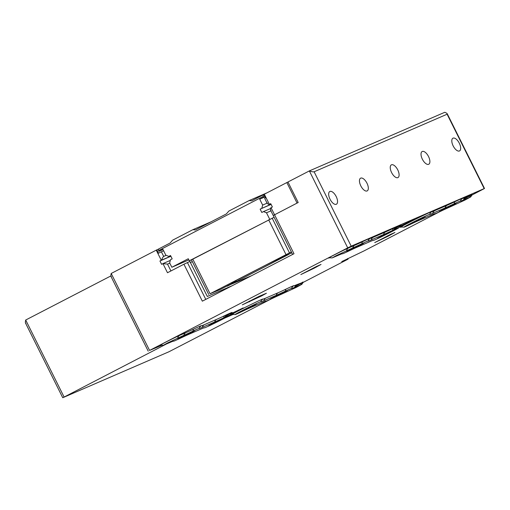 <?xml version="1.0" encoding="UTF-8"?>
<svg xmlns="http://www.w3.org/2000/svg" width="510" height="510" viewBox="0 0 510 510"><rect width="100%" height="100%" fill="white"/><g stroke="black" fill="none" stroke-linecap="round" stroke-linejoin="round"><path stroke-width="0.76" d="M267.093 203.216L264.645 198.301L265.455 197.829L263.791 194.495L264.314 194.221L269.369 204.357L269.044 204.523L270.778 203.77M314.115 171.781L447.098 114.214C447.614 113.806 446.849 113.163 444.796 112.283L309.353 170.914C311.559 171.723 313.146 172.01 314.115 171.781L351.199 246.171L347.718 247.866L309.353 170.914L287.959 181.987L298.191 202.508L273.213 215.488L297.062 203.088L286.837 182.567L264.314 194.221M286.837 182.567L287.997 182.064M292.632 254.433L273.213 215.488L273.526 215.373M271.097 210.502C270.478 210.624 270.351 209.744 270.708 207.857L272.385 206.99L270.721 203.656L269.369 204.357M269.044 204.523C267.348 203.726 266.755 203.152 267.259 202.808M420.903 218.988L408.37 224.967L421.107 218.363L425.308 216.527L420.903 218.988M390.118 232.311L377.585 238.291L390.322 231.687L394.523 229.851L390.118 232.311M359.333 245.635L346.8 251.621L359.537 245.01L363.738 243.174L359.333 245.635M451.681 205.664L439.155 211.644L451.885 205.033L456.087 203.197L451.681 205.664M282.808 293.072L270.274 299.051L283.012 292.44L287.213 290.604L282.808 293.072M252.023 306.395L239.49 312.375L252.227 305.77L256.428 303.934L252.023 306.395M221.238 319.719L208.705 325.699L221.442 319.094L225.643 317.258L221.238 319.719M190.453 333.043L177.926 339.029L190.657 332.418L194.858 330.582L190.453 333.043M330.027 199.2A7.165 3.347 62.6 0 0 336.402 204.23A7.165 3.347 62.6 0 0 336.186 196.535A7.165 3.347 62.6 0 0 329.811 191.499A7.165 3.347 62.6 0 0 330.027 199.2M360.812 185.869A7.165 3.347 62.6 0 0 367.187 190.906A7.165 3.347 62.6 0 0 366.97 183.205A7.165 3.347 62.6 0 0 360.595 178.175A7.165 3.347 62.6 0 0 360.812 185.869M391.597 172.546A7.165 3.347 62.6 0 0 397.966 177.582A7.165 3.347 62.6 0 0 397.749 169.881A7.165 3.347 62.6 0 0 391.38 164.851A7.165 3.347 62.6 0 0 391.597 172.546M422.376 159.222A7.165 3.347 62.6 0 0 428.751 164.258A7.165 3.347 62.6 0 0 428.534 156.557A7.165 3.347 62.6 0 0 422.159 151.521A7.165 3.347 62.6 0 0 422.376 159.222M453.161 145.898A7.165 3.347 62.6 0 0 459.536 150.928A7.165 3.347 62.6 0 0 459.319 143.233A7.165 3.347 62.6 0 0 452.944 138.197A7.165 3.347 62.6 0 0 453.161 145.898M261.745 295.857L266.418 293.244L259.163 296.31L242.301 304.865L261.745 295.857M167.305 343.064L183.931 335.3A28.675 0.816 153.5 0 0 193.08 331.086A14.337 0.408 -26.5 0 1 199.225 328.421A14.337 0.408 -26.5 0 1 199.219 328.427A28.675 0.816 153.5 0 0 199.219 328.434A28.675 0.816 153.5 0 0 202.362 327.318L214.716 321.969A28.675 0.816 153.5 0 0 223.858 317.755A14.337 0.408 -26.5 0 1 230.004 315.091A14.337 0.408 -26.5 0 1 217.356 321.848A14.337 0.408 -26.5 0 1 204.351 327.885A14.337 0.408 -26.5 0 1 204.344 327.86A28.675 0.816 153.5 0 0 204.331 327.809A28.675 0.816 153.5 0 0 201.208 328.963L188.853 334.311A28.675 0.816 153.5 0 0 179.705 338.525A14.337 0.408 -26.5 0 1 173.572 341.209A14.337 0.408 -26.5 0 1 173.566 341.184A28.675 0.816 153.5 0 0 173.547 341.133A28.675 0.816 153.5 0 0 170.423 342.286L163.308 345.308L167.305 343.064M336.186 255.657L352.812 247.892A28.675 0.816 153.5 0 0 361.953 243.678A14.337 0.408 -26.5 0 1 368.099 241.013A28.675 0.816 153.5 0 0 368.092 241.026A28.675 0.816 153.5 0 0 371.242 239.91L383.596 234.562A28.675 0.816 153.5 0 0 392.738 230.354A14.337 0.408 -26.5 0 1 398.884 227.69A14.337 0.408 -26.5 0 1 386.236 234.441A14.337 0.408 -26.5 0 1 373.231 240.478A14.337 0.408 -26.5 0 1 373.224 240.452A28.675 0.816 153.5 0 0 373.212 240.401A28.675 0.816 153.5 0 0 370.081 241.555L357.727 246.904A28.675 0.816 153.5 0 0 348.585 251.118A14.337 0.408 -26.5 0 1 342.446 253.801A28.675 0.816 153.5 0 0 342.427 253.725A28.675 0.816 153.5 0 0 339.303 254.879L332.182 257.901L336.186 255.657M410.678 223.412A14.337 0.408 -26.5 0 1 429.669 214.359A14.337 0.408 -26.5 0 1 429.669 214.366A28.675 0.816 153.5 0 0 429.662 214.378A28.675 0.816 153.5 0 0 432.805 213.263L445.16 207.914A28.675 0.816 153.5 0 0 454.308 203.7A14.337 0.408 -26.5 0 1 460.453 201.036A14.337 0.408 -26.5 0 1 460.447 201.042A28.675 0.816 153.5 0 0 460.447 201.055A28.675 0.816 153.5 0 0 463.59 199.939L470.711 196.93L464.878 200.098L450.081 206.933A28.675 0.816 153.5 0 0 440.933 211.14A14.337 0.408 -26.5 0 1 434.8 213.824A28.675 0.816 153.5 0 0 434.775 213.754A28.675 0.816 153.5 0 0 431.651 214.908L419.296 220.256A28.675 0.816 153.5 0 0 410.148 224.47A14.337 0.408 -26.5 0 1 404.016 227.154A14.337 0.408 -26.5 0 1 410.678 223.412M241.804 310.82A14.337 0.408 -26.5 0 1 260.788 301.767A14.337 0.408 -26.5 0 1 260.788 301.773A28.675 0.816 153.5 0 0 260.782 301.786A28.675 0.816 153.5 0 0 263.925 300.67L276.28 295.322A28.675 0.816 153.5 0 0 285.428 291.108A14.337 0.408 -26.5 0 1 291.573 288.443A28.675 0.816 153.5 0 0 291.567 288.462A28.675 0.816 153.5 0 0 294.71 287.347L301.831 284.338L295.998 287.506L281.201 294.334A28.675 0.816 153.5 0 0 272.053 298.548A14.337 0.408 -26.5 0 1 265.92 301.231A14.337 0.408 -26.5 0 1 265.914 301.206A28.675 0.816 153.5 0 0 265.901 301.161A28.675 0.816 153.5 0 0 262.771 302.315L250.416 307.664A28.675 0.816 153.5 0 0 241.275 311.878A14.337 0.408 -26.5 0 1 235.135 314.562A14.337 0.408 -26.5 0 1 241.804 310.82M388.014 236.245L394.938 232.464L390.481 234.409L374.722 242.588L388.014 236.245L387.759 235.728M314.134 268.222L321.058 264.441L316.602 266.392L300.843 274.565L314.134 268.222L313.88 267.712M398.96 227.434L414.343 219.345L399.394 226.542M230.067 314.893L243.213 307.912L230.514 313.956M341.789 261.585L363.821 251.003L439.837 211.663M471.686 195.177L484.5 188.49L484.188 188.604L447.098 114.214L447.264 113.806L484.5 188.49M351.199 246.171L484.188 188.604M111.46 276.669C110.778 276.751 110.689 275.687 111.199 273.468L149.57 350.427L347.718 247.866M149.57 350.427L162.39 345.066M224.795 318.049L233.542 314.262L224.795 318.049M302.806 282.585L348.062 259.163L341.904 261.828M271.033 207.691L293.99 253.731L202.342 301.168L183.925 264.231L167.49 272.735L162.951 263.632L161.6 264.327L159.936 260.992L170.888 256.256M183.925 264.231L189.873 261.464L207.328 296.476L232.203 285.708M192.34 261.636L190.383 262.484M162.951 263.632L167.516 264.11L169.785 263.135M163.302 263.447L170.315 260.412M161.638 260.113L161.287 260.298L156.232 250.161L156.838 249.855L158.502 253.19L161.383 251.8L163.684 256.415C162.983 256.861 162.301 258.098 161.638 260.113L170.824 256.135M159.936 260.992L161.287 260.298M163.684 256.415L166.171 255.338M161.383 251.8L163.646 250.818M156.838 249.855L158.54 249.116M156.232 250.161L111.199 273.468M347.718 258.468L348.062 259.163M368.099 241.013A14.337 0.408 -26.5 0 1 368.099 241.02A4.367 4.367 25.2 0 1 368.347 240.344L368.099 241.013M291.822 287.774L291.573 288.443A14.337 0.408 -26.5 0 1 291.573 288.45A4.367 4.367 -154.8 0 1 293.83 285.727A25.436 0.727 153.5 0 0 296.616 284.746L302.965 282.336L294.978 286.518M166.132 344.148L63.049 397.602L168.944 351.766L270.957 299.07M25.965 323.212C25.283 323.302 25.194 322.231 25.704 320.019L110.874 275.935M291.369 251.908L210.05 293.734L220.479 289.406L236.238 281.252L235.907 280.583M236.238 281.252L233.408 282.476A17.206 0.491 -26.5 0 1 231.521 283.158A17.206 0.491 -26.5 0 1 239.534 278.683L261.375 267.374A17.206 0.491 -26.5 0 1 282.272 257.187L291.822 252.813M158.565 250.569L158.54 249.02L170.072 243.053L172.59 240.191L192.856 229.698L195.419 229.933L226.363 213.919L228.882 211.051L249.148 200.564L251.71 200.8L263.243 194.833L263.268 196.382L158.565 250.569L158.948 251.341L162.888 249.301L165.826 255.204L168.829 256.39L170.518 255.516L172.182 258.851L170.493 259.724L169.664 262.899L171.838 267.259L188.279 258.748L189.299 260.801L274.106 217.279L191.448 259.851L208.711 294.48M227.179 285.938L251.475 275.738M227.313 286.193L288.928 254.305M192.856 229.698L211.287 221.722M266.959 192.85L249.148 200.564M158.948 251.341L163.021 249.575M168.829 256.39L170.576 255.637M171.838 267.259L188.847 259.896M189.299 260.801L191.46 259.87M269.688 219.198L266.488 212.785L270.912 210.872M266.488 212.785L263.485 211.593L270.587 208.52M263.485 211.593L261.802 212.466L260.138 209.132L271.084 204.395M260.138 209.132L271.027 204.274M261.828 208.258L262.65 205.09L267.074 203.171M262.65 205.09L259.711 199.187L264.99 196.905M259.711 199.187L264.856 196.624M263.243 194.833L263.829 194.578M263.651 197.147L263.268 196.382M177.754 337.971A4.367 3.863 66.6 0 1 179.654 335.37L185.831 332.698A25.436 0.727 153.5 0 0 193.947 328.963A17.576 0.504 -26.5 0 1 201.476 325.699A25.436 0.727 153.5 0 0 204.261 324.723L216.616 319.375A25.436 0.727 153.5 0 0 224.731 315.639A17.576 0.504 -26.5 0 1 225.19 316.353M160.72 345.142A11.838 0.338 -26.5 0 1 165.278 342.382A11.838 0.338 -26.5 0 1 179.654 335.37M346.634 250.563A4.367 3.863 66.6 0 1 348.534 247.962L354.711 245.291A25.436 0.727 153.5 0 0 362.827 241.555A17.576 0.504 -26.5 0 1 370.356 238.297A25.436 0.727 153.5 0 0 373.142 237.316L385.496 231.967A25.436 0.727 153.5 0 0 393.612 228.231A17.576 0.504 -26.5 0 1 394.071 228.945M329.6 257.735A11.838 0.338 -26.5 0 1 334.152 254.974A11.838 0.338 -26.5 0 1 348.534 247.962M401.574 226.956A17.576 0.504 -26.5 0 1 408.65 222.73A17.576 0.504 -26.5 0 1 431.925 211.644A4.367 4.367 25.2 0 0 429.669 214.359L429.917 213.696M232.694 314.364A17.576 0.504 -26.5 0 1 239.77 310.137A17.576 0.504 -26.5 0 1 263.045 299.051A4.367 4.367 25.2 0 0 260.788 301.761L261.037 301.104M263.045 299.051A25.436 0.727 153.5 0 0 265.831 298.07L278.186 292.721A25.436 0.727 153.5 0 0 286.295 288.985A17.576 0.504 -26.5 0 1 293.83 285.727M431.925 211.644A25.436 0.727 153.5 0 0 434.711 210.662L447.066 205.313A25.436 0.727 153.5 0 0 455.175 201.577A17.576 0.504 -26.5 0 1 462.704 198.32A25.436 0.727 153.5 0 0 465.49 197.338L471.846 194.928L463.851 199.11M187.412 262.529L205.785 299.383M167.516 264.11L170.933 270.957M300.887 284.669A4.367 3.863 66.6 0 1 302.793 282.075M294.71 287.347A4.367 3.863 66.6 0 1 296.616 284.746M285.428 291.108A4.367 2.327 64.5 0 1 286.295 288.985M276.28 295.322A4.367 3.863 66.6 0 1 278.186 292.721M263.925 300.67A4.367 3.863 66.6 0 1 265.831 298.07M469.767 197.262A4.367 3.863 66.6 0 1 471.667 194.667M463.59 199.939A4.367 3.863 66.6 0 1 465.49 197.338M460.702 200.366L460.453 201.036A4.367 4.367 -154.8 0 1 462.704 198.32M454.308 203.7A4.367 2.327 64.5 0 1 455.175 201.577M445.16 207.914A4.367 3.863 66.6 0 1 447.066 205.313M432.805 213.263A4.367 3.863 66.6 0 1 434.711 210.662M354.711 245.291A4.367 3.863 -113.4 0 0 352.812 247.892M362.827 241.555A4.367 2.327 -115.5 0 0 361.953 243.678M370.356 238.297A4.367 4.367 25.2 0 0 368.347 240.344M373.142 237.316A4.367 3.863 -113.4 0 0 371.242 239.91M385.496 231.967A4.367 3.863 -113.4 0 0 383.596 234.562M393.612 228.231A4.367 2.327 -115.5 0 0 392.738 230.354M185.831 332.698A4.367 3.863 -113.4 0 0 183.931 335.3M193.947 328.963A4.367 2.327 -115.5 0 0 193.08 331.086M201.476 325.699A4.367 4.367 25.2 0 0 199.225 328.414L199.474 327.751M204.261 324.723A4.367 3.863 -113.4 0 0 202.362 327.318M216.616 319.375A4.367 3.863 -113.4 0 0 214.716 321.969M224.731 315.639A4.367 2.327 -115.5 0 0 223.858 317.755M249.212 301.11L249.556 301.805M232.63 312.879L232.911 313.44M238.317 310.074L238.54 310.526M403.761 224.304L404.041 224.872M409.447 221.499L409.67 221.958M316.162 266.602L316.385 267.055M390.042 234.625L390.265 235.078M25.704 320.019L64.069 396.971M233.408 282.476L233.204 282.062M289.412 252.756L272.149 218.127M285.931 254.458L268.668 219.829M210.05 293.734L192.78 259.106M273.213 215.488L270.638 210.318M301.831 284.338L303.38 282.075M235.135 314.562L232.509 314.409M470.711 196.93L472.26 194.667M404.016 227.154L401.389 227.001M332.182 257.901L329.441 257.779M398.884 227.69L400.344 225.503M163.308 345.308L160.567 345.187M230.004 315.091L231.47 312.91M148.231 351.173L110.995 276.484M62.736 397.717L25.5 323.034"/></g></svg>
